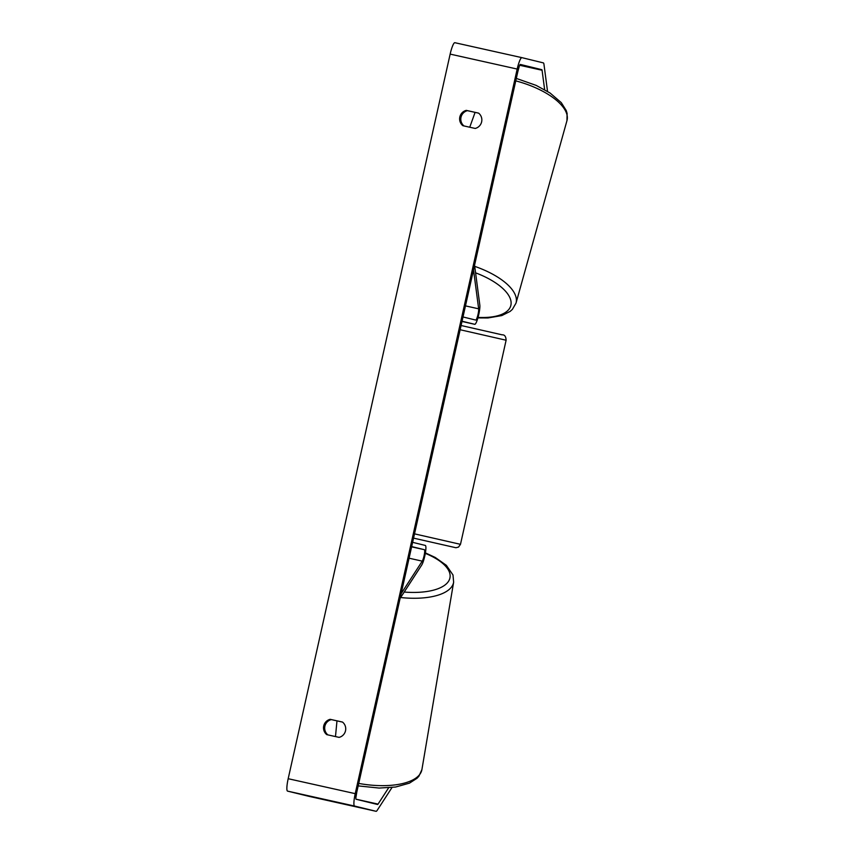 <?xml version="1.0" encoding="UTF-8"?>
<svg xmlns="http://www.w3.org/2000/svg" width="854" height="854" viewBox="0 0 854 854"><rect width="100%" height="100%" fill="white"/><g stroke="black" fill="none" stroke-linecap="round" stroke-linejoin="round"><path stroke-width="1.28" d="M474.568 265.178L479.82 305.038A10.461 1.793 -77.4 0 1 478.229 316.717A10.461 1.793 -77.4 0 1 474.739 324.317A10.461 1.793 -77.4 0 1 474.739 324.306L462.046 321.211M473.522 269.875L478.656 308.817A6.095 1.046 -77.4 0 1 477.728 315.628A6.095 1.046 -77.4 0 1 475.689 320.058L462.996 316.962M478.614 113.134A8.711 8.583 103.7 0 1 475.198 128.442L462.868 125.698A8.711 8.583 103.7 0 1 466.284 110.379L478.614 113.134M345.518 730.778A8.711 8.583 -76.3 0 0 342.507 722.068L330.167 719.324A8.711 8.583 -76.3 0 0 326.751 734.632L339.081 737.376A8.711 8.583 -76.3 0 0 345.518 730.778M342.55 722.1L331.341 719.602A8.711 8.583 -76.3 0 0 327.872 734.878M388.613 787.826L378.044 804.105A5.231 0.897 -77.4 0 1 377.575 804.5A5.231 0.897 -77.4 0 1 377.564 804.489L356.118 799.259A5.231 0.897 -77.4 0 1 356.385 793.932L518.346 69.334A5.231 0.897 -77.4 0 1 520.364 64.445L541.82 69.686A5.231 0.897 -77.4 0 1 542.077 70.252L544.638 89.67M463.989 125.944A8.711 8.583 103.7 0 1 467.448 110.668L478.656 113.166M392.007 787.505L377.158 810.393A12.202 2.092 -77.4 0 1 376.059 811.3A12.202 2.092 -77.4 0 1 376.048 811.3L354.591 806.059A12.202 2.092 -77.4 0 1 355.221 793.654L517.182 69.057A12.202 2.092 -77.4 0 1 521.879 57.645L543.336 62.886A12.202 2.092 -77.4 0 1 543.945 64.21L547.531 91.378M376.059 811.3L309.02 796.355A12.202 2.092 -77.4 0 1 309.02 796.355A12.202 2.092 -77.4 0 1 309.009 796.355L287.563 791.114A12.202 2.092 -77.4 0 1 288.182 778.709L450.154 54.112A12.202 2.092 -77.4 0 1 454.84 42.7A12.202 2.092 -77.4 0 1 454.851 42.7L521.869 57.645M331.341 719.602L330.167 719.324M467.448 110.668L466.284 110.379M400.099 598.366L421.705 565.07A10.461 1.793 102.6 0 0 425.228 553.851A10.461 1.793 102.6 0 0 425.313 545.439L412.621 542.333M401.145 593.679L422.25 561.142A6.095 1.046 102.6 0 0 424.31 554.598A6.095 1.046 102.6 0 0 424.363 549.688L411.671 546.581M335.483 736.575L336.978 720.861M355.819 798.116L356.791 792.117M475.091 112.376L469.743 127.225M519.424 65.758L517.748 72.003M461.993 321.467L474.739 324.306L461.993 321.467M465.473 305.881L478.656 308.817M515.773 80.874A57.955 24.552 15.6 0 1 566.96 120.649L567.099 113.368L566.202 110.454L561.259 102.619L550.04 92.99L536.152 85.389L516.318 78.419M477.909 317.912L487.954 317.966L501.8 315.585L510.084 311.443L512.368 309.415L516.019 303.117A57.955 24.552 -164.4 0 0 474.728 266.352M475.582 272.832A53.599 22.706 15.6 0 1 511.108 302.487A53.599 22.706 15.6 0 1 478.048 317.41M450.154 54.112L517.182 69.057M288.182 778.709L355.221 793.654M519.648 65.256L542.077 70.252M519.905 64.808L541.82 69.686M356.022 799.195L378.044 804.105M309.009 796.355L376.048 811.3M287.563 791.114L354.591 806.059M411.617 546.848L424.363 549.688M409.077 558.206L422.25 561.142M414.521 533.857L460.487 544.329L458.513 547.094L455.919 547.734L413.56 538.127M502.045 334.811L461.085 325.502L502.12 334.832C504.607 334.651 505.942 336.455 506.112 340.223L460.146 329.74M358.733 783.417A57.955 24.19 9.6 0 0 421.908 769.593L453.634 582.214A57.955 24.19 -170.4 0 1 400.643 597.522M404.198 592.046A53.599 22.375 9.6 0 0 448.926 580.635A53.599 22.375 9.6 0 0 425.313 553.371M516.019 303.117L566.96 120.649M454.84 42.7L521.879 57.645M506.112 340.223L460.487 544.329M453.634 582.214L452.994 574.988L446.354 565.327L435.198 557.438L425.399 552.88M421.908 769.593L418.919 776.201L417.008 778.282L409.472 783.139L395.615 787.025L379.112 788.061L358.178 785.894"/></g></svg>
